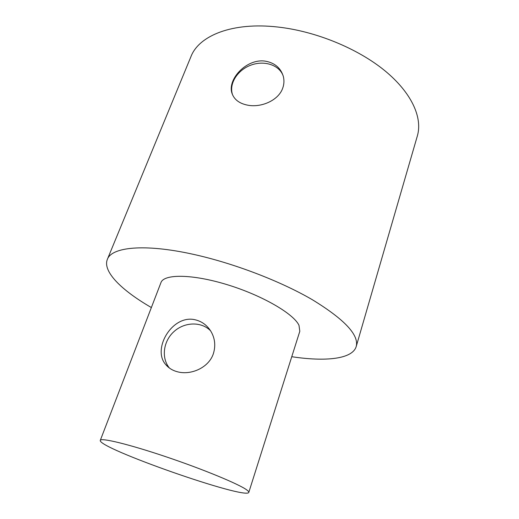 <?xml version="1.0" encoding="UTF-8"?>
<svg xmlns="http://www.w3.org/2000/svg" width="519" height="519" viewBox="0 0 519 519"><rect width="100%" height="100%" fill="white"/><g stroke="black" fill="none" stroke-linecap="round" stroke-linejoin="round"><path stroke-width="0.78" d="M248.569 105.338C239.908 103.845 234.426 99.946 232.11 93.641C226.803 79.731 246.402 58.31 265.157 61.125C274.746 62.825 280.811 67.97 283.368 76.565C284.295 80.497 284.088 84.325 282.745 88.055C278.735 100.096 261.985 107.55 248.569 105.338M283.264 76.17C279.644 65.109 264.424 60.074 250.982 65.109C237.481 69.987 228.756 83.747 232.525 94.659L232.655 95.029M195.871 319.964C201.962 321.572 206.867 325.186 210.578 330.811C214.944 337.895 215.872 345.531 213.361 353.718C208.729 367.835 190.655 375.626 177.089 371.682C172.353 370.371 168.545 367.971 165.652 364.474C151.704 348.872 172.756 313.489 195.871 319.964M210.552 330.772C201.417 321.404 184.634 321.858 174.034 331.524C163.316 341.054 161.02 357.909 169.447 368.075M246.694 489.865C248.277 491 248.984 491.837 248.809 492.362C246.642 500.297 97.047 447.91 100.297 440.352C100.816 437.498 128.809 444.219 165.989 456.765C203.137 469.273 238.928 484.117 246.694 489.865M100.297 440.352L160.942 282.641C163.816 273.831 192.231 273.948 227.101 284.652C261.959 295.266 293.676 313.723 298.983 325.316L299.813 331.271L248.809 492.362M151.36 307.546C121.757 290.471 102.399 271.554 107.349 259.377C111.591 247.109 144.035 243.456 192.711 254.193C233.167 263.01 280.429 281.077 312.406 299.755C344.577 319.464 359.174 335.053 356.209 346.53C352.479 359.135 325.549 361.84 291.756 356.709M107.349 259.377L190.947 56.629C198.933 35.558 232.59 21.811 277.944 27.046C315.695 31.224 357.597 48.442 384.696 70.59C411.794 92.81 422.713 117.709 417.36 135.92L356.209 346.53M232.525 94.659L232.11 93.641M169.415 368.055L165.652 364.481"/></g></svg>
